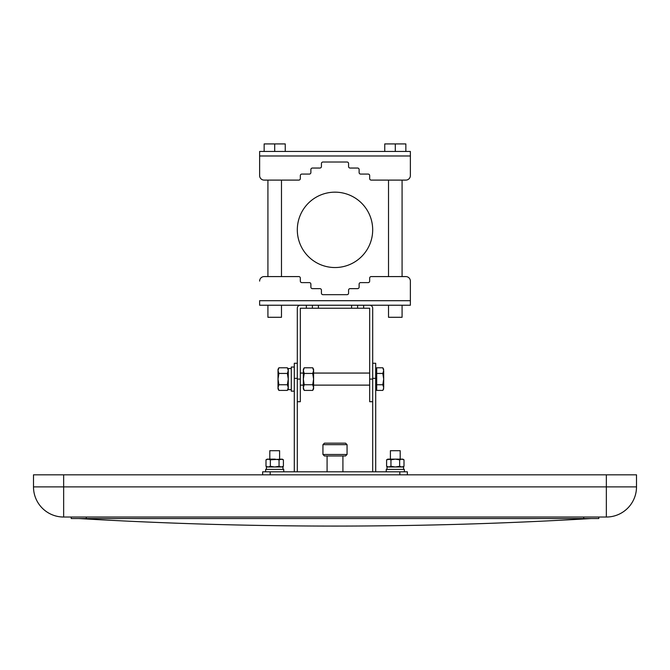 <?xml version="1.0" encoding="UTF-8"?>
<svg xmlns="http://www.w3.org/2000/svg" width="670" height="670" viewBox="0 0 670 670"><rect width="100%" height="100%" fill="white"/><g stroke="black" fill="none" stroke-linecap="round" stroke-linejoin="round"><path stroke-width="1" d="M345.553 443.163L324.447 443.163L345.553 443.163L347.06 444.671L322.94 444.671L322.94 454.469L347.06 454.469L347.06 444.671M324.447 443.163L322.94 444.671M347.06 454.469L345.553 455.977L324.447 455.977L322.94 454.469M327.086 471.806L327.086 455.977L342.914 455.977L342.914 471.806M328.819 443.163L341.181 443.163M335 267.539A37.688 37.688 0 0 0 372.688 229.852A37.688 37.688 0 0 0 335 192.164A37.688 37.688 0 0 0 297.312 229.852A37.688 37.688 0 0 0 335 267.539M405.853 151.462L405.853 143.924L384.748 143.924L384.748 151.462M395.3 143.924L395.3 151.462M264.147 151.462L264.147 143.924L285.253 143.924L285.253 151.462M274.7 143.924L274.7 151.462M388.516 305.227L388.516 317.287L402.084 317.287L402.084 305.227M297.312 471.806L297.312 308.242A3.015 3.015 0 0 1 300.328 305.227L259.625 305.227L259.625 300.704L410.375 300.704L410.375 281.107A4.523 4.523 0 0 0 405.853 276.584L402.084 276.584L402.084 180.104L405.853 180.104A4.523 4.523 0 0 0 410.375 175.582L410.375 155.984L259.625 155.984L259.625 151.462L410.375 151.462L410.375 155.984M405.853 276.584L371.18 276.584L388.516 276.584L388.516 180.104L371.18 180.104L405.853 180.104M267.916 305.227L267.916 317.287L281.484 317.287L281.484 305.227M371.18 276.584A1.508 1.508 0 0 0 369.673 278.092L369.673 281.107A1.508 1.508 0 0 1 368.165 282.614L360.628 282.614A1.508 1.508 0 0 0 359.12 284.122L359.12 287.137A1.508 1.508 0 0 1 357.613 288.644L350.075 288.644A1.508 1.508 0 0 0 348.567 290.152L348.567 293.167A1.508 1.508 0 0 1 347.06 294.674L322.94 294.674A1.508 1.508 0 0 1 321.433 293.167L321.433 290.152A1.508 1.508 0 0 0 319.925 288.644L312.387 288.644A1.508 1.508 0 0 1 310.88 287.137L310.88 284.122A1.508 1.508 0 0 0 309.373 282.614L301.835 282.614A1.508 1.508 0 0 1 300.328 281.107L300.328 278.092A1.508 1.508 0 0 0 298.82 276.584L281.484 276.584L281.484 180.104L298.82 180.104A1.508 1.508 0 0 0 300.328 178.597L300.328 175.582A1.508 1.508 0 0 1 301.835 174.074L309.373 174.074A1.508 1.508 0 0 0 310.88 172.567L310.88 169.552A1.508 1.508 0 0 1 312.387 168.044L319.925 168.044A1.508 1.508 0 0 0 321.433 166.537L321.433 163.522A1.508 1.508 0 0 1 322.94 162.014L347.06 162.014A1.508 1.508 0 0 1 348.567 163.522L348.567 166.537A1.508 1.508 0 0 0 350.075 168.044L357.613 168.044A1.508 1.508 0 0 1 359.12 169.552L359.12 172.567A1.508 1.508 0 0 0 360.628 174.074L368.165 174.074A1.508 1.508 0 0 1 369.673 175.582L369.673 178.597A1.508 1.508 0 0 0 371.18 180.104M298.82 276.584L264.147 276.584L267.916 276.584L267.916 180.104L264.147 180.104L298.82 180.104M297.312 363.266L294.298 363.266L294.298 471.806M407.36 474.821L407.36 471.806L262.64 471.806L262.64 474.821M369.673 379.094L372.688 379.094L372.688 308.242A3.015 3.015 0 0 0 369.673 305.227L363.642 305.227L363.642 308.242L369.673 308.242L369.673 401.707L372.688 401.707L372.688 379.094L372.688 471.806M372.688 363.266L375.703 363.266L375.703 471.806M313.594 387.578L312.714 384.748L313.594 379.094L312.714 373.441L313.594 370.611L312.714 367.78L313.594 370.611L313.594 369.296L313.594 388.893L313.594 387.578L312.714 390.409L304.222 390.409L303.342 387.578L304.222 384.748L303.342 379.094L304.222 373.441L303.342 370.611L304.222 367.78L303.585 369.153M312.714 384.748L304.222 384.748M303.342 387.578L304.222 390.409L303.342 388.893L303.342 369.296L304.222 367.78L312.714 367.78L313.594 369.296M312.714 373.441L304.222 373.441M363.642 308.242L357.613 308.242L357.613 305.227L363.642 305.227M357.613 308.242L312.387 308.242L312.387 305.227L357.613 305.227M300.328 305.227L312.387 305.227M312.387 308.242L300.328 308.242L300.328 379.094L297.312 379.094L297.312 401.707L300.328 401.707L300.328 379.094M267.029 459.344L265.998 459.813L267.163 459.143L274.7 459.143L279.055 459.813L281.224 459.143L283.402 459.813L283.402 466.312L282.33 466.797M288.267 388.893L287.388 390.409L278.896 390.409L278.017 387.578L278.896 390.409L278.017 388.893L278.017 369.296L278.896 367.78L287.388 367.78L288.267 370.611L287.388 373.441L288.267 379.094L287.388 384.748L288.267 387.578L287.388 390.409L288.025 389.036M278.017 387.578L278.896 384.748L278.017 379.094L278.896 373.441L278.017 370.611L278.896 367.78M278.896 373.441L287.388 373.441M288.267 370.611L287.388 367.78L288.267 369.296M278.896 384.748L287.388 384.748M291.283 389.647L288.267 389.647L288.267 368.542L291.283 368.542M294.298 391.154L291.283 391.154L291.283 367.034L294.298 367.034M383.692 379.094L382.813 373.441L383.692 370.611L382.813 367.78L383.692 370.611L383.692 387.578L382.813 384.748L383.692 379.094M383.692 387.578L383.131 389.814M382.813 373.441L376.699 373.441L376.699 367.78L382.813 367.78L383.692 369.296M376.699 373.441L376.699 384.748L382.813 384.748M376.699 384.748L376.699 390.409L382.813 390.409L383.692 388.893M278.017 373.366L278.017 384.823M300.328 373.064L303.342 373.064M313.594 373.064L369.673 373.064M369.673 385.124L313.594 385.124M303.342 385.124L300.328 385.124M369.673 305.227L410.375 305.227L410.375 300.704M301.835 282.614A1.508 1.508 0 0 1 300.328 281.107M312.387 288.644A1.508 1.508 0 0 1 310.88 287.137L310.88 284.122M322.94 294.674A1.508 1.508 0 0 1 321.433 293.167L321.433 290.152M348.567 293.167A1.508 1.508 0 0 1 347.06 294.674M359.12 287.137A1.508 1.508 0 0 1 357.613 288.644L350.075 288.644M369.673 281.107A1.508 1.508 0 0 1 368.165 282.614L360.628 282.614M264.147 276.584A4.523 4.523 0 0 0 259.625 281.107M410.375 300.328L410.375 281.107M259.625 155.984L259.625 175.582A4.523 4.523 0 0 0 264.147 180.104M368.165 174.074A1.508 1.508 0 0 1 369.673 175.582M357.613 168.044A1.508 1.508 0 0 1 359.12 169.552L359.12 172.567M347.06 162.014A1.508 1.508 0 0 1 348.567 163.522L348.567 166.537M321.433 163.522A1.508 1.508 0 0 1 322.94 162.014M310.88 169.552A1.508 1.508 0 0 1 312.387 168.044L319.925 168.044M300.328 175.582A1.508 1.508 0 0 1 301.835 174.074L309.373 174.074M410.375 156.361L410.375 175.582M259.625 156.361L259.625 175.582M401.824 459.143L404.002 459.813L404.002 466.312L401.824 466.982L399.655 466.312L395.3 466.982L390.945 466.312L388.776 466.982L386.598 466.312L386.598 459.813L390.401 459.143L390.401 450.701L400.199 450.701L400.199 459.143L402.838 459.143L404.002 459.813L401.824 459.143L395.3 459.143L399.655 459.813L401.824 459.143M386.598 459.813L387.762 459.143L395.3 459.143L390.945 459.813L390.945 466.312M386.615 459.804L387.67 459.327M403.985 466.32L401.833 466.982M282.238 466.982L283.402 466.312L281.224 466.982L279.055 466.312L279.055 459.813L282.238 459.143L283.402 459.813L281.224 459.143L270.345 459.813L270.345 466.312L268.176 466.982L265.998 466.312L265.998 459.813L268.176 459.143L270.345 459.813M279.055 466.312L274.7 466.982L270.345 466.312M266.409 469.394L266.409 466.982L282.991 466.982L282.991 469.394M265.655 471.806L265.655 469.394L283.745 469.394L283.745 471.806M388.776 459.143L390.945 459.813M399.655 459.813L399.655 466.312M387.009 469.394L387.009 466.982L403.591 466.982L403.591 469.394M386.255 471.806L386.255 469.394L404.345 469.394L404.345 471.806M598.812 517.031L598.812 518.538L71.188 518.538L71.188 517.031M636.5 474.821L636.5 486.881A30.15 30.15 0 0 1 606.35 517.031L63.65 517.031A30.15 30.15 0 0 1 33.5 486.881L33.5 474.821L636.5 474.821M279.599 459.143L279.599 450.701L269.801 450.701L269.801 459.143M270.178 471.806L270.178 474.821M399.822 471.806L399.822 474.821M372.688 378.341L375.703 378.341M297.312 378.341L294.298 378.341M351.583 308.242L351.583 305.227M318.418 308.242L318.418 305.227M306.358 305.227L306.358 308.242M583.738 518.538L583.738 517.031M86.263 517.031L86.263 518.538M606.35 517.031L606.35 486.881L636.5 486.881M33.5 486.881L606.35 486.881L606.35 474.821M63.65 474.821L63.65 517.031M313.594 388.893L312.714 390.409M375.703 370.292L376.699 369.296M375.703 387.897L376.699 388.893M267.163 466.982L265.998 466.312M402.838 466.982L404.002 466.312M387.762 466.982L386.598 466.312M78.725 518.538A4360.444 4360.444 0 0 0 591.275 518.538"/></g></svg>
